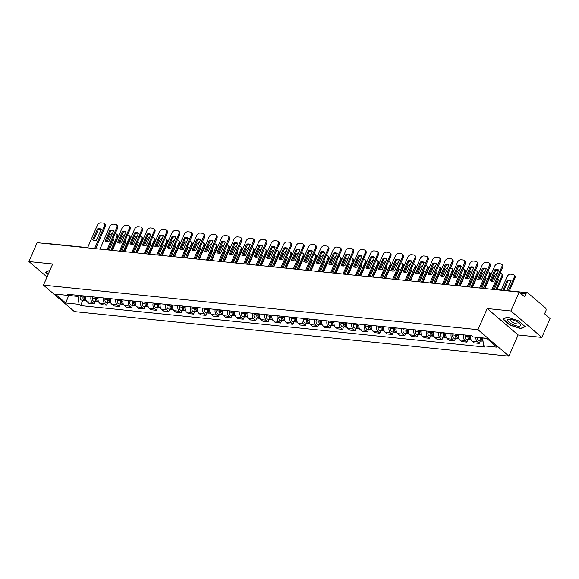 <?xml version="1.0" encoding="UTF-8"?>
<svg xmlns="http://www.w3.org/2000/svg" width="579" height="579" viewBox="0 0 579 579"><rect width="100%" height="100%" fill="white"/><g stroke="black" fill="none" stroke-linecap="round" stroke-linejoin="round"><path stroke-width="0.87" d="M541.835 337.391L510.924 310.974L519.139 292.091L37.165 242.688L28.95 261.57L52.675 264.002L43.476 285.165L74.387 311.582L508.912 356.121L518.111 334.959L541.835 337.391L550.05 318.501L544.578 313.825L545.859 310.887A2.178 1.476 95.9 0 0 545.447 307.934L527.947 292.981A2.178 1.476 95.9 0 0 527.346 292.713A2.178 1.476 95.9 0 0 525.884 293.821L520.521 293.271M510.924 310.974L487.2 308.542L478.001 329.704L43.476 285.165M519.139 292.091L524.61 296.766L525.884 293.821M28.95 261.57L47.022 277.008M44.706 243.462A2.178 1.476 -84.1 0 1 45.372 243.31L81.436 247.009A2.178 1.476 95.9 0 0 80.77 247.161M85.772 296.13A5.008 3.402 95.9 0 0 87.103 301.768L88.985 303.382L94.239 303.917L92.358 302.31A5.008 3.402 -84.1 0 1 91.026 296.665M95.296 301.493L94.239 303.917M98.191 297.403A5.008 3.402 95.9 0 0 99.523 303.041L101.405 304.655L106.659 305.191L104.777 303.577A5.008 3.402 -84.1 0 1 103.446 297.939M107.716 302.766L106.659 305.191M110.611 298.677A5.008 3.402 95.9 0 0 111.942 304.315L113.824 305.929L119.079 306.465L117.197 304.851A5.008 3.402 -84.1 0 1 115.865 299.213M120.135 304.04L119.079 306.465M123.03 299.944A5.008 3.402 95.9 0 0 124.362 305.589L126.244 307.196L131.498 307.738L129.616 306.125A5.008 3.402 -84.1 0 1 128.285 300.487M132.555 305.307L131.498 307.738M135.45 301.218A5.008 3.402 95.9 0 0 136.782 306.863L138.663 308.469L143.918 309.012L142.036 307.398A5.008 3.402 -84.1 0 1 140.704 301.76M144.974 306.581L143.918 309.012M147.869 302.491A5.008 3.402 95.9 0 0 149.201 308.137L151.083 309.743L156.337 310.286L154.455 308.672A5.008 3.402 -84.1 0 1 153.124 303.034M157.394 307.854L156.337 310.286M160.289 303.765A5.008 3.402 95.9 0 0 161.621 309.403L163.502 311.017L168.757 311.553L166.875 309.946A5.008 3.402 -84.1 0 1 165.543 304.301M169.813 309.128L168.757 311.553M172.708 305.039A5.008 3.402 95.9 0 0 174.04 310.677L175.922 312.291L181.176 312.826L179.295 311.22A5.008 3.402 -84.1 0 1 177.963 305.574M182.233 310.402L181.176 312.826M185.128 306.313A5.008 3.402 95.9 0 0 186.46 311.951L188.341 313.565L193.596 314.1L191.714 312.494A5.008 3.402 -84.1 0 1 190.382 306.848M194.653 311.676L193.596 314.1M197.548 307.587A5.008 3.402 95.9 0 0 198.879 313.225L200.761 314.838L206.015 315.374L204.134 313.76A5.008 3.402 -84.1 0 1 202.802 308.122M207.072 312.95L206.015 315.374M209.967 308.86A5.008 3.402 95.9 0 0 211.299 314.498L213.181 316.112L218.435 316.648L216.553 315.034A5.008 3.402 -84.1 0 1 215.222 309.396M219.492 314.223L218.435 316.648M222.387 310.127A5.008 3.402 95.9 0 0 223.718 315.772L225.6 317.379L230.855 317.922L228.973 316.308A5.008 3.402 -84.1 0 1 227.641 310.67M231.911 315.49L230.855 317.922M234.806 311.401A5.008 3.402 95.9 0 0 236.138 317.046L238.02 318.653L243.274 319.195L241.392 317.582A5.008 3.402 -84.1 0 1 240.061 311.943M244.331 316.764L243.274 319.195M247.226 312.674A5.008 3.402 95.9 0 0 248.557 318.32L250.439 319.926L255.694 320.469L253.812 318.855A5.008 3.402 -84.1 0 1 252.48 313.217M256.75 318.037L255.694 320.469M259.645 313.948A5.008 3.402 95.9 0 0 260.977 319.594L262.859 321.2L268.113 321.743L266.231 320.129A5.008 3.402 -84.1 0 1 264.9 314.491M269.17 319.311L268.113 321.743M272.065 315.222A5.008 3.402 95.9 0 0 273.397 320.86L275.278 322.474L280.533 323.01L278.651 321.403A5.008 3.402 -84.1 0 1 277.319 315.758M281.589 320.585L280.533 323.01M284.484 316.496A5.008 3.402 95.9 0 0 285.816 322.134L287.698 323.748L292.952 324.283L291.071 322.677A5.008 3.402 -84.1 0 1 289.739 317.031M294.009 321.859L292.952 324.283M296.904 317.77A5.008 3.402 95.9 0 0 298.236 323.408L300.117 325.022L305.372 325.557L303.49 323.951A5.008 3.402 -84.1 0 1 302.158 318.305M306.429 323.133L305.372 325.557M309.331 319.043A5.008 3.402 95.9 0 0 310.655 324.681L312.537 326.295L317.791 326.831L315.91 325.217A5.008 3.402 -84.1 0 1 314.585 319.579M318.848 324.406L317.791 326.831M321.75 320.317A5.008 3.402 95.9 0 0 323.075 325.955L324.957 327.569L330.211 328.105L328.329 326.491A5.008 3.402 -84.1 0 1 327.005 320.853M331.268 325.68L330.211 328.105M334.17 321.584A5.008 3.402 95.9 0 0 335.494 327.229L337.376 328.836L342.63 329.379L340.749 327.765A5.008 3.402 -84.1 0 1 339.424 322.127M343.687 326.947L342.63 329.379M346.589 322.858A5.008 3.402 95.9 0 0 347.914 328.503L349.796 330.11L355.05 330.652L353.168 329.038A5.008 3.402 -84.1 0 1 351.844 323.4M356.107 328.221L355.05 330.652M359.009 324.131A5.008 3.402 95.9 0 0 360.333 329.777L362.215 331.383L367.47 331.926L365.588 330.312A5.008 3.402 -84.1 0 1 364.263 324.674M368.526 329.494L367.47 331.926M371.429 325.405A5.008 3.402 95.9 0 0 372.753 331.043L374.635 332.657L379.889 333.2L378.007 331.586A5.008 3.402 -84.1 0 1 376.683 325.941M380.946 330.768L379.889 333.2M383.848 326.679A5.008 3.402 95.9 0 0 385.173 332.317L387.054 333.931L392.309 334.467L390.427 332.86A5.008 3.402 -84.1 0 1 389.102 327.215M393.365 332.042L392.309 334.467M396.268 327.953A5.008 3.402 95.9 0 0 397.592 333.591L399.474 335.205L404.728 335.74L402.846 334.134A5.008 3.402 -84.1 0 1 401.522 328.488M405.785 333.316L404.728 335.74M408.687 329.227A5.008 3.402 95.9 0 0 410.012 334.865L411.893 336.479L417.148 337.014L415.266 335.407A5.008 3.402 -84.1 0 1 413.942 329.762M418.204 334.59L417.148 337.014M421.107 330.5A5.008 3.402 95.9 0 0 422.431 336.138L424.313 337.752L429.567 338.288L427.686 336.674A5.008 3.402 -84.1 0 1 426.361 331.036M430.624 335.863L429.567 338.288M433.526 331.767A5.008 3.402 95.9 0 0 434.851 337.412L436.732 339.026L441.987 339.562L440.105 337.948A5.008 3.402 -84.1 0 1 438.781 332.31M443.044 337.13L441.987 339.562M445.946 333.041A5.008 3.402 95.9 0 0 447.27 338.686L449.152 340.293L454.406 340.836L452.525 339.222A5.008 3.402 -84.1 0 1 451.2 333.584M455.463 338.404L454.406 340.836M458.365 334.315A5.008 3.402 95.9 0 0 459.69 339.96L461.572 341.567L466.826 342.109L464.944 340.495A5.008 3.402 -84.1 0 1 463.62 334.857M467.883 339.678L466.826 342.109M470.785 335.588A5.008 3.402 95.9 0 0 472.109 341.234L473.991 342.84L479.246 343.383L477.364 341.769A5.008 3.402 -84.1 0 1 475.866 337.202M480.302 340.951L479.246 343.383M68.93 295.377L77.999 296.513L78.491 295.384M65.716 302.976L55.331 294.103L68.706 295.471L65.716 302.976L79.091 304.344L80.546 305.589L485.137 347.06L483.682 345.815L482.589 337.984L486.794 338.418M483.682 345.815L497.057 347.183L486.671 338.31L473.296 336.942L471.842 335.697L67.251 294.226L68.706 295.471L70.841 294.595M508.912 356.121L478.001 329.704M49.982 270.198L45.618 272.311L48.129 274.46M518.111 334.959L487.2 308.542M518.277 320.759L507.153 317.031L502.912 319.188L509.802 325.072L520.934 328.8L525.167 326.643L518.277 320.759M482.633 337.897L481.829 337.904A2.721 1.846 95.9 0 0 483.038 341.205M77.999 296.513L79.091 304.344M82.877 300.219L80.546 305.589M521.18 328.235L520.934 328.8M93.632 240.394L98.314 229.624A6.81 4.531 130.5 0 1 101.159 229.545M94.63 248.579L104.35 226.208A3.264 2.171 -49.5 0 0 104.09 223.48L104.893 224.167A3.264 2.171 130.5 0 1 105.161 226.896L95.68 248.688M97.511 228.937L92.734 239.93A6.81 4.531 130.5 0 0 96.476 240.314L101.253 229.32A6.81 4.531 130.5 0 0 97.511 228.937L98.314 229.624M104.09 223.48A3.264 2.171 -49.5 0 0 103.207 223.118L100.898 222.879A3.264 2.171 -49.5 0 0 97.265 225.484L87.545 247.848M84.281 295.978L83.969 297.367A1.31 0.89 95.9 0 0 84.404 298.88M83.311 295.876L83.05 297.027A2.721 1.846 95.9 0 0 84.534 300.385A2.721 1.846 95.9 0 0 85.229 300.269M80.445 295.579L80.184 296.738A2.721 1.846 95.9 0 0 81.668 300.096L84.534 300.385M109.192 250.07L113.622 239.887A6.81 4.531 -49.5 0 0 112.688 239.417M110.864 250.244L116.719 236.775A3.264 2.171 -49.5 0 0 116.451 234.046A3.264 2.171 -49.5 0 0 115.568 233.684L115.199 233.648M112.398 233.525A3.264 2.171 -49.5 0 0 109.634 236.051L107.115 241.848M84.664 296.014L84.404 297.165A2.721 1.846 95.9 0 0 85.887 300.523L86.184 300.559M113.52 240.111A6.81 4.531 -49.5 0 0 112.464 239.93M116.451 234.046L117.255 234.734A3.264 2.171 130.5 0 1 117.523 237.462L116.719 236.775M111.921 250.352L117.523 237.462M106.051 241.667L110.734 230.898A6.81 4.531 130.5 0 1 113.578 230.818M107.05 249.853L116.77 227.482A3.264 2.171 -49.5 0 0 116.509 224.753L117.313 225.441A3.264 2.171 130.5 0 1 117.58 228.169L108.099 249.962M109.93 230.21L105.154 241.204A6.81 4.531 130.5 0 0 108.895 241.588L113.672 230.594A6.81 4.531 130.5 0 0 109.93 230.21L110.734 230.898M116.509 224.753A3.264 2.171 -49.5 0 0 115.626 224.391L113.318 224.153A3.264 2.171 -49.5 0 0 109.684 226.758L99.964 249.122M118.471 242.941L123.153 232.172A6.81 4.531 130.5 0 1 125.998 232.092M119.469 251.127L129.189 228.756A3.264 2.171 -49.5 0 0 128.929 226.027L129.732 226.715A3.264 2.171 130.5 0 1 130 229.443L120.519 251.228M122.35 231.484L117.573 242.478A6.81 4.531 130.5 0 0 121.315 242.862L126.092 231.868A6.81 4.531 130.5 0 0 122.35 231.484L123.153 232.172M128.929 226.027A3.264 2.171 -49.5 0 0 128.046 225.665L125.737 225.426A3.264 2.171 -49.5 0 0 122.104 228.032L112.384 250.396M48.267 274.135L46.045 272.239L49.96 270.248M511.655 323.987A7.078 2.207 -156.5 0 0 518.943 326.201A7.078 2.207 -156.5 0 0 519.964 323.893A7.078 2.207 -156.5 0 0 516.598 321.468A7.078 2.207 -156.5 0 0 509.288 319.253A7.078 2.207 -156.5 0 0 511.655 323.987M510.54 319.347A4.849 1.513 -156.5 0 0 510.171 319.673A4.849 1.513 -156.5 0 0 512.922 322.467A4.849 1.513 -156.5 0 0 519.059 323.538A4.849 1.513 -156.5 0 0 519.037 323.039M524.849 326.368L520.796 328.431L510.019 324.812L503.346 319.109L507.32 317.089M96.7 297.244L96.389 298.641A1.31 0.89 95.9 0 0 96.823 300.154M95.73 297.15L95.47 298.301A2.721 1.846 95.9 0 0 96.954 301.659A2.721 1.846 95.9 0 0 97.648 301.536M92.864 296.853L92.604 298.011A2.721 1.846 95.9 0 0 94.088 301.369L96.954 301.659M121.612 251.344L126.041 241.161A6.81 4.531 -49.5 0 0 125.107 240.683M123.284 251.518L129.139 238.049A3.264 2.171 -49.5 0 0 128.871 235.32A3.264 2.171 -49.5 0 0 127.988 234.958L127.619 234.922M124.818 234.799A3.264 2.171 -49.5 0 0 122.053 237.325L119.535 243.122M97.084 297.288L96.823 298.438A2.721 1.846 95.9 0 0 98.307 301.797L98.604 301.833M125.94 241.385A6.81 4.531 -49.5 0 0 124.883 241.197M128.871 235.32L129.674 236.008A3.264 2.171 130.5 0 1 129.942 238.736L129.139 238.049M124.34 251.626L129.942 238.736M109.12 298.518L108.809 299.915A1.31 0.89 95.9 0 0 109.243 301.427M108.15 298.424L107.889 299.575A2.721 1.846 95.9 0 0 109.373 302.933A2.721 1.846 95.9 0 0 110.068 302.81M105.284 298.127L105.023 299.278A2.721 1.846 95.9 0 0 106.507 302.643L109.373 302.933M134.031 252.618L138.461 242.435A6.81 4.531 -49.5 0 0 137.527 241.957M135.703 252.784L141.558 239.322A3.264 2.171 -49.5 0 0 141.29 236.594A3.264 2.171 -49.5 0 0 140.407 236.232L140.038 236.189M137.237 236.073A3.264 2.171 -49.5 0 0 134.473 238.599L131.954 244.396M109.503 298.561L109.243 299.712A2.721 1.846 95.9 0 0 110.727 303.07L111.023 303.099M138.359 242.659A6.81 4.531 -49.5 0 0 137.303 242.471M141.29 236.594L142.094 237.281A3.264 2.171 130.5 0 1 142.362 240.01L141.558 239.322M136.76 252.893L142.362 240.01M130.89 244.208L135.573 233.446A6.81 4.531 130.5 0 1 138.417 233.366M131.889 252.393L141.609 230.029A3.264 2.171 -49.5 0 0 141.348 227.301L142.152 227.988A3.264 2.171 130.5 0 1 142.42 230.717L132.938 252.502M134.769 232.758L129.993 243.745A6.81 4.531 130.5 0 0 133.735 244.128L138.511 233.142A6.81 4.531 130.5 0 0 134.769 232.758L135.573 233.446M141.348 227.301A3.264 2.171 -49.5 0 0 140.465 226.939L138.157 226.7A3.264 2.171 -49.5 0 0 134.523 229.306L124.803 251.67M143.31 245.482L147.992 234.719A6.81 4.531 130.5 0 1 150.837 234.64M144.309 253.667L154.028 231.303A3.264 2.171 -49.5 0 0 153.768 228.575L154.571 229.262A3.264 2.171 130.5 0 1 154.839 231.991L145.358 253.776M147.189 234.032L142.412 245.018A6.81 4.531 130.5 0 0 146.154 245.402L150.931 234.415A6.81 4.531 130.5 0 0 147.189 234.032L147.992 234.719M153.768 228.575A3.264 2.171 -49.5 0 0 152.885 228.213L150.576 227.974A3.264 2.171 -49.5 0 0 146.943 230.572L137.223 252.943M155.729 246.755L160.412 235.986A6.81 4.531 130.5 0 1 163.256 235.906M156.728 254.941L166.448 232.577A3.264 2.171 -49.5 0 0 166.187 229.849L166.991 230.529A3.264 2.171 130.5 0 1 167.259 233.265L157.778 255.049M159.609 235.306L154.832 246.292A6.81 4.531 130.5 0 0 158.574 246.676L163.35 235.682A6.81 4.531 130.5 0 0 159.609 235.306L160.412 235.986M166.187 229.849A3.264 2.171 -49.5 0 0 165.305 229.479L162.996 229.248A3.264 2.171 -49.5 0 0 159.363 231.846L149.643 254.217M121.539 299.792L121.228 301.189A1.31 0.89 95.9 0 0 121.662 302.701M120.57 299.69L120.309 300.848A2.721 1.846 95.9 0 0 121.793 304.207A2.721 1.846 95.9 0 0 122.487 304.084M117.703 299.401L117.443 300.552A2.721 1.846 95.9 0 0 118.927 303.91L121.793 304.207M146.451 253.892L150.88 243.708A6.81 4.531 -49.5 0 0 149.947 243.231M148.123 254.058L153.978 240.596A3.264 2.171 -49.5 0 0 153.71 237.868A3.264 2.171 -49.5 0 0 152.827 237.506L152.458 237.462M149.657 237.347A3.264 2.171 -49.5 0 0 146.892 239.865L144.374 245.67M121.923 299.835L121.662 300.986A2.721 1.846 95.9 0 0 123.146 304.344L123.443 304.373M150.779 243.925A6.81 4.531 -49.5 0 0 149.722 243.745M153.71 237.868L154.513 238.555A3.264 2.171 130.5 0 1 154.781 241.284L153.978 240.596M149.179 254.167L154.781 241.284M133.959 301.066L133.648 302.455A1.31 0.89 95.9 0 0 134.082 303.975M132.989 300.964L132.729 302.122A2.721 1.846 95.9 0 0 134.212 305.48A2.721 1.846 95.9 0 0 134.907 305.357M130.123 300.675L129.862 301.825A2.721 1.846 95.9 0 0 131.346 305.184L134.212 305.48M158.87 255.165L163.3 244.975A6.81 4.531 -49.5 0 0 162.366 244.504M160.542 255.332L166.397 241.87A3.264 2.171 -49.5 0 0 166.13 239.141A3.264 2.171 -49.5 0 0 165.247 238.772L164.877 238.736M162.077 238.62A3.264 2.171 -49.5 0 0 159.312 241.139L156.793 246.944M134.342 301.109L134.082 302.26A2.721 1.846 95.9 0 0 135.566 305.618L135.862 305.647M163.198 245.199A6.81 4.531 -49.5 0 0 162.142 245.018M166.13 239.141L166.933 239.822A3.264 2.171 130.5 0 1 167.201 242.558L166.397 241.87M161.599 255.44L167.201 242.558M146.378 302.339L146.067 303.729A1.31 0.89 95.9 0 0 146.501 305.249M145.409 302.238L145.148 303.396A2.721 1.846 95.9 0 0 146.632 306.754A2.721 1.846 95.9 0 0 147.327 306.631M142.543 301.948L142.282 303.099A2.721 1.846 95.9 0 0 143.766 306.457L146.632 306.754M171.29 256.432L175.719 246.249A6.81 4.531 -49.5 0 0 174.786 245.778M172.962 256.606L178.817 243.144A3.264 2.171 -49.5 0 0 178.549 240.408A3.264 2.171 -49.5 0 0 177.666 240.046L177.297 240.01M174.496 239.894A3.264 2.171 -49.5 0 0 171.731 242.413L169.213 248.21M146.762 302.376L146.501 303.534A2.721 1.846 95.9 0 0 147.985 306.892L148.282 306.921M175.618 246.473A6.81 4.531 -49.5 0 0 174.561 246.292M178.549 240.408L179.352 241.096A3.264 2.171 130.5 0 1 179.62 243.824L178.817 243.144M174.018 256.714L179.62 243.824M168.149 248.029L172.832 237.26A6.81 4.531 130.5 0 1 175.676 237.18M169.148 256.215L178.868 233.851A3.264 2.171 -49.5 0 0 178.607 231.115L179.41 231.803A3.264 2.171 130.5 0 1 179.678 234.531L170.197 256.323M172.028 236.572L167.251 247.566A6.81 4.531 130.5 0 0 170.993 247.95L175.77 236.956A6.81 4.531 130.5 0 0 172.028 236.572L172.832 237.26M178.607 231.115A3.264 2.171 -49.5 0 0 177.724 230.753L175.415 230.522A3.264 2.171 -49.5 0 0 171.782 233.12L162.062 255.491M158.798 303.613L158.487 305.003A1.31 0.89 95.9 0 0 158.921 306.515M157.828 303.512L157.568 304.67A2.721 1.846 95.9 0 0 159.051 308.028A2.721 1.846 95.9 0 0 159.746 307.905M154.962 303.222L154.702 304.373A2.721 1.846 95.9 0 0 156.185 307.731L159.051 308.028M183.709 257.706L188.139 247.523A6.81 4.531 -49.5 0 0 187.205 247.052M185.381 257.879L191.236 244.41A3.264 2.171 -49.5 0 0 190.969 241.682A3.264 2.171 -49.5 0 0 190.086 241.32L189.717 241.284M186.916 241.168A3.264 2.171 -49.5 0 0 184.151 243.687L181.632 249.484M159.182 303.649L158.921 304.807A2.721 1.846 95.9 0 0 160.405 308.166L160.701 308.194M188.037 247.747A6.81 4.531 -49.5 0 0 186.981 247.566M190.969 241.682L191.772 242.369A3.264 2.171 130.5 0 1 192.04 245.098L191.236 244.41M186.438 257.988L192.04 245.098M180.568 249.303L185.251 238.534A6.81 4.531 130.5 0 1 188.095 238.454M181.567 257.489L191.287 235.117A3.264 2.171 -49.5 0 0 191.027 232.389L191.83 233.076A3.264 2.171 130.5 0 1 192.098 235.805L182.617 257.597M184.448 237.846L179.671 248.84A6.81 4.531 130.5 0 0 183.413 249.223L188.189 238.23A6.81 4.531 130.5 0 0 184.448 237.846L185.251 238.534M191.027 232.389A3.264 2.171 -49.5 0 0 190.144 232.027L187.835 231.795A3.264 2.171 -49.5 0 0 184.202 234.394L174.482 256.765M171.218 304.887L170.906 306.277A1.31 0.89 95.9 0 0 171.341 307.789M170.248 304.786L169.987 305.936A2.721 1.846 95.9 0 0 171.471 309.302A2.721 1.846 95.9 0 0 172.166 309.179M167.382 304.489L167.121 305.647A2.721 1.846 95.9 0 0 168.605 309.005L171.471 309.302M196.129 258.979L200.558 248.796A6.81 4.531 -49.5 0 0 199.625 248.326M197.801 259.153L203.656 245.684A3.264 2.171 -49.5 0 0 203.388 242.956A3.264 2.171 -49.5 0 0 202.505 242.594L202.136 242.558M199.335 242.435A3.264 2.171 -49.5 0 0 196.571 244.96L194.052 250.758M171.601 304.923L171.341 306.081A2.721 1.846 95.9 0 0 172.824 309.439L173.121 309.468M200.457 249.021A6.81 4.531 -49.5 0 0 199.4 248.84M203.388 242.956L204.192 243.643A3.264 2.171 130.5 0 1 204.459 246.372L203.656 245.684M198.858 259.262L204.459 246.372M192.988 250.577L197.671 239.807A6.81 4.531 130.5 0 1 200.515 239.728M193.987 258.762L203.707 236.391A3.264 2.171 -49.5 0 0 203.446 233.663L204.249 234.35A3.264 2.171 130.5 0 1 204.517 237.079L195.043 258.871M196.867 239.12L192.09 250.114A6.81 4.531 130.5 0 0 195.832 250.497L200.609 239.503A6.81 4.531 130.5 0 0 196.867 239.12L197.671 239.807M203.446 233.663A3.264 2.171 -49.5 0 0 202.563 233.301L200.254 233.062A3.264 2.171 -49.5 0 0 196.621 235.667L186.901 258.031M183.637 306.161L183.326 307.55A1.31 0.89 95.9 0 0 183.76 309.063M182.667 306.059L182.407 307.21A2.721 1.846 95.9 0 0 183.89 310.568A2.721 1.846 95.9 0 0 184.585 310.453M179.801 305.763L179.541 306.921A2.721 1.846 95.9 0 0 181.024 310.279L183.89 310.568M208.549 260.253L212.978 250.07A6.81 4.531 -49.5 0 0 212.044 249.6M210.22 260.427L216.076 246.958A3.264 2.171 -49.5 0 0 215.808 244.229A3.264 2.171 -49.5 0 0 214.925 243.868L214.556 243.831M211.755 243.708A3.264 2.171 -49.5 0 0 208.99 246.234L206.471 252.031M184.021 306.197L183.76 307.355A2.721 1.846 95.9 0 0 185.244 310.713L185.541 310.742M212.877 250.294A6.81 4.531 -49.5 0 0 211.82 250.114M215.808 244.229L216.611 244.917A3.264 2.171 130.5 0 1 216.879 247.646L216.076 246.958M211.277 260.536L216.879 247.646M205.407 251.851L210.09 241.081A6.81 4.531 130.5 0 1 212.934 241.002M206.406 260.036L216.126 237.665A3.264 2.171 -49.5 0 0 215.866 234.936L216.669 235.624A3.264 2.171 130.5 0 1 216.937 238.353L207.463 260.145M209.287 240.394L204.51 251.387A6.81 4.531 130.5 0 0 208.252 251.771L213.029 240.777A6.81 4.531 130.5 0 0 209.287 240.394L210.09 241.081M215.866 234.936A3.264 2.171 -49.5 0 0 214.983 234.575L212.674 234.336A3.264 2.171 -49.5 0 0 209.041 236.941L199.321 259.305M196.057 307.427L195.745 308.824A1.31 0.89 95.9 0 0 196.18 310.337M195.087 307.333L194.826 308.484A2.721 1.846 95.9 0 0 196.31 311.842A2.721 1.846 95.9 0 0 197.005 311.726M192.221 307.036L191.96 308.194A2.721 1.846 95.9 0 0 193.444 311.553L196.31 311.842M220.968 261.527L225.397 251.344A6.81 4.531 -49.5 0 0 224.464 250.873M222.64 261.701L228.495 248.232A3.264 2.171 -49.5 0 0 228.227 245.503A3.264 2.171 -49.5 0 0 227.344 245.141L226.975 245.105M224.174 244.982A3.264 2.171 -49.5 0 0 221.41 247.508L218.891 253.305M196.44 307.471L196.18 308.621A2.721 1.846 95.9 0 0 197.663 311.98L197.96 312.016M225.296 251.568A6.81 4.531 -49.5 0 0 224.239 251.387M228.227 245.503L229.031 246.191A3.264 2.171 130.5 0 1 229.298 248.919L228.495 248.232M223.697 261.809L229.298 248.919M217.827 253.124L222.51 242.355A6.81 4.531 130.5 0 1 225.354 242.275M218.826 261.31L228.546 238.939A3.264 2.171 -49.5 0 0 228.285 236.21L229.089 236.898A3.264 2.171 130.5 0 1 229.356 239.626L219.882 261.418M221.706 241.667L216.93 252.661A6.81 4.531 130.5 0 0 220.671 253.045L225.448 242.051A6.81 4.531 130.5 0 0 221.706 241.667L222.51 242.355M228.285 236.21A3.264 2.171 -49.5 0 0 227.402 235.848L225.093 235.61A3.264 2.171 -49.5 0 0 221.46 238.215L211.74 260.579M208.476 308.701L208.165 310.098A1.31 0.89 95.9 0 0 208.599 311.611M207.506 308.607L207.246 309.758A2.721 1.846 95.9 0 0 208.729 313.116A2.721 1.846 95.9 0 0 209.424 312.993M204.64 308.31L204.38 309.468A2.721 1.846 95.9 0 0 205.863 312.826L208.729 313.116M233.388 262.801L237.817 252.618A6.81 4.531 -49.5 0 0 236.883 252.14M235.06 262.975L240.915 249.506A3.264 2.171 -49.5 0 0 240.647 246.777A3.264 2.171 -49.5 0 0 239.764 246.415L239.395 246.372M236.594 246.256A3.264 2.171 -49.5 0 0 233.829 248.782L231.311 254.579M208.86 308.745L208.599 309.895A2.721 1.846 95.9 0 0 210.083 313.253L210.38 313.29M237.716 252.842A6.81 4.531 -49.5 0 0 236.659 252.654M240.647 246.777L241.45 247.465A3.264 2.171 130.5 0 1 241.718 250.193L240.915 249.506M236.116 263.076L241.718 250.193M230.247 254.398L234.929 243.629A6.81 4.531 130.5 0 1 237.774 243.549M231.245 262.577L240.965 240.213A3.264 2.171 -49.5 0 0 240.705 237.484L241.508 238.172A3.264 2.171 130.5 0 1 241.776 240.9L232.302 262.685M234.126 242.941L229.349 253.935A6.81 4.531 130.5 0 0 233.091 254.319L237.868 243.325A6.81 4.531 130.5 0 0 234.126 242.941L234.929 243.629M240.705 237.484A3.264 2.171 -49.5 0 0 239.822 237.122L237.513 236.883A3.264 2.171 -49.5 0 0 233.88 239.489L224.16 261.853M220.896 309.975L220.585 311.372A1.31 0.89 95.9 0 0 221.019 312.884M219.926 309.881L219.665 311.032A2.721 1.846 95.9 0 0 221.149 314.39A2.721 1.846 95.9 0 0 221.844 314.267M217.06 309.584L216.799 310.735A2.721 1.846 95.9 0 0 218.283 314.093L221.149 314.39M245.807 264.075L250.237 253.892A6.81 4.531 -49.5 0 0 249.303 253.414M247.479 264.241L253.334 250.779A3.264 2.171 -49.5 0 0 253.066 248.051A3.264 2.171 -49.5 0 0 252.183 247.689L251.814 247.646M249.013 247.53A3.264 2.171 -49.5 0 0 246.249 250.048L243.73 255.853M221.279 310.018L221.019 311.169A2.721 1.846 95.9 0 0 222.502 314.527L222.799 314.556M250.135 254.116A6.81 4.531 -49.5 0 0 249.079 253.928M253.066 248.051L253.87 248.738A3.264 2.171 130.5 0 1 254.138 251.467L253.334 250.779M248.536 264.35L254.138 251.467M242.666 255.665L247.349 244.903A6.81 4.531 130.5 0 1 250.193 244.823M243.665 263.85L253.385 241.486A3.264 2.171 -49.5 0 0 253.124 238.758L253.928 239.445A3.264 2.171 130.5 0 1 254.195 242.174L244.722 263.959M246.545 244.215L241.769 255.201A6.81 4.531 130.5 0 0 245.51 255.585L250.287 244.599A6.81 4.531 130.5 0 0 246.545 244.215L247.349 244.903M253.124 238.758A3.264 2.171 -49.5 0 0 252.241 238.396L249.933 238.157A3.264 2.171 -49.5 0 0 246.299 240.763L236.579 263.127M233.315 311.249L233.004 312.646A1.31 0.89 95.9 0 0 233.438 314.158M232.345 311.147L232.085 312.305A2.721 1.846 95.9 0 0 233.569 315.664A2.721 1.846 95.9 0 0 234.263 315.541M229.479 310.858L229.219 312.009A2.721 1.846 95.9 0 0 230.703 315.367L233.569 315.664M258.227 265.348L262.656 255.165A6.81 4.531 -49.5 0 0 261.722 254.688M259.899 265.515L265.754 252.053A3.264 2.171 -49.5 0 0 265.486 249.325A3.264 2.171 -49.5 0 0 264.603 248.963L264.234 248.919M261.433 248.804A3.264 2.171 -49.5 0 0 258.668 251.322L256.15 257.127M233.699 311.292L233.438 312.443A2.721 1.846 95.9 0 0 234.922 315.801L235.219 315.83M262.555 255.382A6.81 4.531 -49.5 0 0 261.498 255.201M265.486 249.325L266.289 250.012A3.264 2.171 130.5 0 1 266.557 252.741L265.754 252.053M260.955 265.623L266.557 252.741M255.086 256.938L259.768 246.169A6.81 4.531 130.5 0 1 262.613 246.089M256.084 265.124L265.812 242.76A3.264 2.171 -49.5 0 0 265.544 240.032L266.347 240.719A3.264 2.171 130.5 0 1 266.615 243.448L257.141 265.233M258.965 245.489L254.188 256.475A6.81 4.531 130.5 0 0 257.93 256.859L262.707 245.872A6.81 4.531 130.5 0 0 258.965 245.489L259.768 246.169M265.544 240.032A3.264 2.171 -49.5 0 0 264.661 239.67L262.352 239.431A3.264 2.171 -49.5 0 0 258.719 242.029L248.999 264.4M245.735 312.522L245.424 313.912A1.31 0.89 95.9 0 0 245.858 315.432M244.765 312.421L244.504 313.579A2.721 1.846 95.9 0 0 245.988 316.937A2.721 1.846 95.9 0 0 246.683 316.814M241.899 312.132L241.638 313.282A2.721 1.846 95.9 0 0 243.122 316.641L245.988 316.937M270.646 266.622L275.076 256.432A6.81 4.531 -49.5 0 0 274.142 255.961M272.318 266.789L278.173 253.327A3.264 2.171 -49.5 0 0 277.906 250.598A3.264 2.171 -49.5 0 0 277.023 250.229L276.653 250.193M273.853 250.077A3.264 2.171 -49.5 0 0 271.088 252.596L268.569 258.393M246.118 312.559L245.858 313.717A2.721 1.846 95.9 0 0 247.342 317.075L247.638 317.104M274.974 256.656A6.81 4.531 -49.5 0 0 273.918 256.475M277.906 250.598L278.709 251.279A3.264 2.171 130.5 0 1 278.977 254.007L278.173 253.327M273.375 266.897L278.977 254.007M267.505 258.212L272.188 247.443A6.81 4.531 130.5 0 1 275.032 247.363M268.504 266.398L278.231 244.034A3.264 2.171 -49.5 0 0 277.963 241.305L278.767 241.986A3.264 2.171 130.5 0 1 279.035 244.722L269.561 266.506M271.385 246.755L266.608 257.749A6.81 4.531 130.5 0 0 270.35 258.133L275.126 247.139A6.81 4.531 130.5 0 0 271.385 246.755L272.188 247.443M277.963 241.305A3.264 2.171 -49.5 0 0 277.08 240.936L274.772 240.705A3.264 2.171 -49.5 0 0 271.146 243.303L261.418 265.674M258.154 313.796L257.843 315.186A1.31 0.89 95.9 0 0 258.277 316.706M257.185 313.695L256.924 314.853A2.721 1.846 95.9 0 0 258.408 318.211A2.721 1.846 95.9 0 0 259.103 318.088M254.319 313.405L254.058 314.556A2.721 1.846 95.9 0 0 255.542 317.914L258.408 318.211M283.066 267.889L287.495 257.706A6.81 4.531 -49.5 0 0 286.562 257.235M284.738 268.063L290.593 254.594A3.264 2.171 -49.5 0 0 290.325 251.865A3.264 2.171 -49.5 0 0 289.442 251.503L289.073 251.467M286.272 251.351A3.264 2.171 -49.5 0 0 283.507 253.87L280.989 259.667M258.538 313.832L258.277 314.99A2.721 1.846 95.9 0 0 259.761 318.349L260.058 318.378M287.394 257.93A6.81 4.531 -49.5 0 0 286.337 257.749M290.325 251.865L291.128 252.553A3.264 2.171 130.5 0 1 291.396 255.281L290.593 254.594M285.794 268.171L291.396 255.281M279.925 259.486L284.607 248.717A6.81 4.531 130.5 0 1 287.452 248.637M280.924 267.672L290.651 245.308A3.264 2.171 -49.5 0 0 290.383 242.572L291.186 243.26A3.264 2.171 130.5 0 1 291.454 245.988L281.98 267.78M283.804 248.029L279.027 259.023A6.81 4.531 130.5 0 0 282.769 259.406L287.546 248.413A6.81 4.531 130.5 0 0 283.804 248.029L284.607 248.717M290.383 242.572A3.264 2.171 -49.5 0 0 289.5 242.21L287.191 241.979A3.264 2.171 -49.5 0 0 283.565 244.577L273.838 266.948M270.574 315.07L270.263 316.46A1.31 0.89 95.9 0 0 270.697 317.972M269.604 314.969L269.344 316.127A2.721 1.846 95.9 0 0 270.827 319.485A2.721 1.846 95.9 0 0 271.522 319.362M266.738 314.672L266.478 315.83A2.721 1.846 95.9 0 0 267.961 319.188L270.827 319.485M295.485 269.163L299.915 258.979A6.81 4.531 -49.5 0 0 298.981 258.509M297.157 269.336L303.012 255.867A3.264 2.171 -49.5 0 0 302.745 253.139A3.264 2.171 -49.5 0 0 301.862 252.777L301.493 252.741M298.692 252.618A3.264 2.171 -49.5 0 0 295.927 255.144L293.408 260.941M270.958 315.106L270.697 316.264A2.721 1.846 95.9 0 0 272.181 319.622L272.477 319.651M299.813 259.204A6.81 4.531 -49.5 0 0 298.757 259.023M302.745 253.139L303.548 253.826A3.264 2.171 130.5 0 1 303.816 256.555L303.012 255.867M298.214 269.445L303.816 256.555M292.344 260.76L297.027 249.99A6.81 4.531 130.5 0 1 299.871 249.911M293.343 268.946L303.07 246.574A3.264 2.171 -49.5 0 0 302.803 243.846L303.606 244.533A3.264 2.171 130.5 0 1 303.874 247.262L294.4 269.054M296.224 249.303L291.447 260.297A6.81 4.531 130.5 0 0 295.189 260.68L299.965 249.687A6.81 4.531 130.5 0 0 296.224 249.303L297.027 249.99M302.803 243.846A3.264 2.171 -49.5 0 0 301.92 243.484L299.611 243.245A3.264 2.171 -49.5 0 0 295.985 245.851L286.258 268.222M282.993 316.344L282.682 317.733A1.31 0.89 95.9 0 0 283.117 319.246M282.024 316.243L281.763 317.393A2.721 1.846 95.9 0 0 283.247 320.752A2.721 1.846 95.9 0 0 283.942 320.636M279.158 315.946L278.897 317.104A2.721 1.846 95.9 0 0 280.381 320.462L283.247 320.752M307.905 270.436L312.334 260.253A6.81 4.531 -49.5 0 0 311.401 259.783M309.577 270.61L315.432 257.141A3.264 2.171 -49.5 0 0 315.164 254.413A3.264 2.171 -49.5 0 0 314.281 254.051L313.912 254.015M311.111 253.892A3.264 2.171 -49.5 0 0 308.346 256.417L305.828 262.215M283.377 316.38L283.117 317.538A2.721 1.846 95.9 0 0 284.6 320.896L284.897 320.925M312.233 260.478A6.81 4.531 -49.5 0 0 311.176 260.297M315.164 254.413L315.968 255.1A3.264 2.171 130.5 0 1 316.235 257.829L315.432 257.141M310.633 270.719L316.235 257.829M304.764 262.034L309.447 251.264A6.81 4.531 130.5 0 1 312.291 251.185M305.763 270.219L315.49 247.848A3.264 2.171 -49.5 0 0 315.222 245.12L316.025 245.807A3.264 2.171 130.5 0 1 316.293 248.536L306.819 270.328M308.643 250.577L303.866 261.57A6.81 4.531 130.5 0 0 307.608 261.954L312.385 250.96A6.81 4.531 130.5 0 0 308.643 250.577L309.447 251.264M315.222 245.12A3.264 2.171 -49.5 0 0 314.339 244.758L312.03 244.519A3.264 2.171 -49.5 0 0 308.404 247.124L298.677 269.488M295.413 317.618L295.102 319.007A1.31 0.89 95.9 0 0 295.536 320.52M294.443 317.516L294.183 318.667A2.721 1.846 95.9 0 0 295.666 322.025A2.721 1.846 95.9 0 0 296.361 321.91M291.577 317.22L291.317 318.378A2.721 1.846 95.9 0 0 292.8 321.736L295.666 322.025M320.325 271.71L324.754 261.527A6.81 4.531 -49.5 0 0 323.82 261.057M321.996 271.884L327.852 258.415A3.264 2.171 -49.5 0 0 327.584 255.686A3.264 2.171 -49.5 0 0 326.701 255.325L326.332 255.288M323.531 255.165A3.264 2.171 -49.5 0 0 320.766 257.691L318.247 263.488M295.797 317.654L295.536 318.805A2.721 1.846 95.9 0 0 297.02 322.17L297.317 322.199M324.653 261.751A6.81 4.531 -49.5 0 0 323.596 261.57M327.584 255.686L328.387 256.374A3.264 2.171 130.5 0 1 328.655 259.103L327.852 258.415M323.053 271.992L328.655 259.103M317.183 263.307L321.866 252.538A6.81 4.531 130.5 0 1 324.71 252.458M318.182 271.493L327.909 249.122A3.264 2.171 -49.5 0 0 327.642 246.393L328.445 247.081A3.264 2.171 130.5 0 1 328.713 249.81L319.239 271.602M321.063 251.851L316.286 262.844A6.81 4.531 130.5 0 0 320.028 263.228L324.805 252.234A6.81 4.531 130.5 0 0 321.063 251.851L321.866 252.538M327.642 246.393A3.264 2.171 -49.5 0 0 326.759 246.032L324.45 245.793A3.264 2.171 -49.5 0 0 320.824 248.398L311.097 270.762M307.833 318.884L307.521 320.281A1.31 0.89 95.9 0 0 307.956 321.794M306.863 318.79L306.602 319.941A2.721 1.846 95.9 0 0 308.086 323.299A2.721 1.846 95.9 0 0 308.781 323.183M303.997 318.493L303.736 319.651A2.721 1.846 95.9 0 0 305.22 323.01L308.086 323.299M332.744 272.984L337.173 262.801A6.81 4.531 -49.5 0 0 336.24 262.323M334.416 273.158L340.271 259.689A3.264 2.171 -49.5 0 0 340.003 256.96A3.264 2.171 -49.5 0 0 339.12 256.598L338.751 256.562M335.95 256.439A3.264 2.171 -49.5 0 0 333.186 258.965L330.667 264.762M308.216 318.928L307.956 320.078A2.721 1.846 95.9 0 0 309.439 323.437L309.736 323.473M337.072 263.025A6.81 4.531 -49.5 0 0 336.015 262.837M340.003 256.96L340.807 257.648A3.264 2.171 130.5 0 1 341.074 260.376L340.271 259.689M335.473 273.266L341.074 260.376M329.603 264.581L334.286 253.812A6.81 4.531 130.5 0 1 337.13 253.732M330.602 272.767L340.329 250.396A3.264 2.171 -49.5 0 0 340.061 247.667L340.865 248.355A3.264 2.171 130.5 0 1 341.132 251.083L331.658 272.875M333.482 253.124L328.706 264.118A6.81 4.531 130.5 0 0 332.447 264.502L337.224 253.508A6.81 4.531 130.5 0 0 333.482 253.124L334.286 253.812M340.061 247.667A3.264 2.171 -49.5 0 0 339.178 247.305L336.869 247.067A3.264 2.171 -49.5 0 0 333.243 249.672L323.516 272.036M320.252 320.158L319.941 321.555A1.31 0.89 95.9 0 0 320.375 323.068M319.282 320.064L319.022 321.215A2.721 1.846 95.9 0 0 320.505 324.573A2.721 1.846 95.9 0 0 321.2 324.45M316.416 319.767L316.156 320.918A2.721 1.846 95.9 0 0 317.639 324.283L320.505 324.573M345.164 274.258L349.593 264.075A6.81 4.531 -49.5 0 0 348.659 263.597M346.835 274.424L352.691 260.963A3.264 2.171 -49.5 0 0 352.423 258.234A3.264 2.171 -49.5 0 0 351.54 257.872L351.171 257.829M348.37 257.713A3.264 2.171 -49.5 0 0 345.605 260.239L343.086 266.036M320.636 320.201L320.375 321.352A2.721 1.846 95.9 0 0 321.859 324.71L322.156 324.739M349.492 264.299A6.81 4.531 -49.5 0 0 348.435 264.111M352.423 258.234L353.226 258.922A3.264 2.171 130.5 0 1 353.494 261.65L352.691 260.963M347.892 274.533L353.494 261.65M342.023 265.855L346.705 255.086A6.81 4.531 130.5 0 1 349.55 255.006M343.021 274.033L352.749 251.67A3.264 2.171 -49.5 0 0 352.481 248.941L353.284 249.629A3.264 2.171 130.5 0 1 353.552 252.357L344.078 274.142M345.902 254.398L341.125 265.392A6.81 4.531 130.5 0 0 344.867 265.775L349.644 254.782A6.81 4.531 130.5 0 0 345.902 254.398L346.705 255.086M352.481 248.941A3.264 2.171 -49.5 0 0 351.598 248.579L349.289 248.34A3.264 2.171 -49.5 0 0 345.663 250.946L335.936 273.31M332.672 321.432L332.36 322.829A1.31 0.89 95.9 0 0 332.795 324.341M331.702 321.331L331.441 322.489A2.721 1.846 95.9 0 0 332.925 325.847A2.721 1.846 95.9 0 0 333.62 325.724M328.836 321.041L328.575 322.192A2.721 1.846 95.9 0 0 330.059 325.55L332.925 325.847M357.583 275.532L362.013 265.348A6.81 4.531 -49.5 0 0 361.079 264.871M359.255 275.698L365.11 262.236A3.264 2.171 -49.5 0 0 364.842 259.508A3.264 2.171 -49.5 0 0 363.959 259.146L363.59 259.103M360.789 258.987A3.264 2.171 -49.5 0 0 358.025 261.505L355.506 267.31M333.055 321.475L332.795 322.626A2.721 1.846 95.9 0 0 334.278 325.984L334.575 326.013M361.911 265.573A6.81 4.531 -49.5 0 0 360.855 265.385M364.842 259.508L365.646 260.195A3.264 2.171 130.5 0 1 365.914 262.924L365.11 262.236M360.312 275.807L365.914 262.924M354.442 267.122L359.125 256.359A6.81 4.531 130.5 0 1 361.969 256.28M355.441 275.307L365.168 252.943A3.264 2.171 -49.5 0 0 364.9 250.215L365.704 250.902A3.264 2.171 130.5 0 1 365.971 253.631L356.498 275.416M358.321 255.672L353.545 266.658A6.81 4.531 130.5 0 0 357.286 267.042L362.063 256.056A6.81 4.531 130.5 0 0 358.321 255.672L359.125 256.359M364.9 250.215A3.264 2.171 -49.5 0 0 364.017 249.853L361.709 249.614A3.264 2.171 -49.5 0 0 358.083 252.212L348.355 274.584M345.091 322.706L344.78 324.102A1.31 0.89 95.9 0 0 345.214 325.615M344.121 322.604L343.861 323.762A2.721 1.846 95.9 0 0 345.345 327.121A2.721 1.846 95.9 0 0 346.039 326.997M341.255 322.315L340.995 323.466A2.721 1.846 95.9 0 0 342.478 326.824L345.345 327.121M370.003 276.805L374.432 266.622A6.81 4.531 -49.5 0 0 373.498 266.145M371.675 276.972L377.53 263.51A3.264 2.171 -49.5 0 0 377.262 260.782A3.264 2.171 -49.5 0 0 376.379 260.412L376.01 260.376M373.209 260.261A3.264 2.171 -49.5 0 0 370.444 262.779L367.926 268.584M345.475 322.749L345.214 323.9A2.721 1.846 95.9 0 0 346.698 327.258L346.995 327.287M374.331 266.839A6.81 4.531 -49.5 0 0 373.274 266.658M377.262 260.782L378.065 261.462A3.264 2.171 130.5 0 1 378.333 264.198L377.53 263.51M372.731 277.08L378.333 264.198M366.862 268.395L371.544 257.626A6.81 4.531 130.5 0 1 374.389 257.546M367.86 276.581L377.588 254.217A3.264 2.171 -49.5 0 0 377.32 251.489L378.123 252.176A3.264 2.171 130.5 0 1 378.391 254.905L368.917 276.69M370.741 256.946L365.964 267.932A6.81 4.531 130.5 0 0 369.706 268.316L374.483 257.329A6.81 4.531 130.5 0 0 370.741 256.946L371.544 257.626M377.32 251.489A3.264 2.171 -49.5 0 0 376.437 251.12L374.128 250.888A3.264 2.171 -49.5 0 0 370.502 253.486L360.775 275.857M357.511 323.979L357.2 325.369A1.31 0.89 95.9 0 0 357.634 326.889M356.541 323.878L356.28 325.036A2.721 1.846 95.9 0 0 357.764 328.394A2.721 1.846 95.9 0 0 358.459 328.271M353.675 323.589L353.414 324.739A2.721 1.846 95.9 0 0 354.898 328.098L357.764 328.394M382.422 278.072L386.852 267.889A6.81 4.531 -49.5 0 0 385.918 267.418M384.094 278.246L389.949 264.784A3.264 2.171 -49.5 0 0 389.681 262.048A3.264 2.171 -49.5 0 0 388.799 261.686L388.429 261.65M385.628 261.534A3.264 2.171 -49.5 0 0 382.864 264.053L380.345 269.85M357.894 324.016L357.634 325.174A2.721 1.846 95.9 0 0 359.118 328.532L359.414 328.561M386.75 268.113A6.81 4.531 -49.5 0 0 385.694 267.932M389.681 262.048L390.485 262.736A3.264 2.171 130.5 0 1 390.753 265.464L389.949 264.784M385.151 278.354L390.753 265.464M379.281 269.669L383.964 258.9A6.81 4.531 130.5 0 1 386.808 258.82M380.28 277.855L390.007 255.491A3.264 2.171 -49.5 0 0 389.739 252.762L390.543 253.443A3.264 2.171 130.5 0 1 390.811 256.171L381.337 277.963M383.16 258.212L378.384 269.206A6.81 4.531 130.5 0 0 382.126 269.59L386.902 258.596A6.81 4.531 130.5 0 0 383.16 258.212L383.964 258.9M389.739 252.762A3.264 2.171 -49.5 0 0 388.856 252.393L386.548 252.162A3.264 2.171 -49.5 0 0 382.922 254.76L373.194 277.131M369.93 325.253L369.619 326.643A1.31 0.89 95.9 0 0 370.053 328.163M368.961 325.152L368.7 326.31A2.721 1.846 95.9 0 0 370.184 329.668A2.721 1.846 95.9 0 0 370.878 329.545M366.094 324.862L365.834 326.013A2.721 1.846 95.9 0 0 367.318 329.371L370.184 329.668M394.842 279.346L399.271 269.163A6.81 4.531 -49.5 0 0 398.338 268.692M396.514 279.519L402.369 266.05A3.264 2.171 -49.5 0 0 402.101 263.322A3.264 2.171 -49.5 0 0 401.218 262.96L400.849 262.924M398.048 262.808A3.264 2.171 -49.5 0 0 395.283 265.327L392.765 271.124M370.314 325.289L370.053 326.447A2.721 1.846 95.9 0 0 371.537 329.806L371.834 329.835M399.17 269.387A6.81 4.531 -49.5 0 0 398.113 269.206M402.101 263.322L402.904 264.01A3.264 2.171 130.5 0 1 403.172 266.738L402.369 266.05M397.57 279.628L403.172 266.738M391.701 270.943L396.383 260.174A6.81 4.531 130.5 0 1 399.228 260.094M392.7 279.129L402.427 256.758A3.264 2.171 -49.5 0 0 402.159 254.029L402.962 254.717A3.264 2.171 130.5 0 1 403.23 257.445L393.756 279.237M395.58 259.486L390.803 270.48A6.81 4.531 130.5 0 0 394.545 270.863L399.322 259.87A6.81 4.531 130.5 0 0 395.58 259.486L396.383 260.174M402.159 254.029A3.264 2.171 -49.5 0 0 401.276 253.667L398.967 253.436A3.264 2.171 -49.5 0 0 395.341 256.034L385.614 278.405M382.35 326.527L382.039 327.917A1.31 0.89 95.9 0 0 382.473 329.429M381.38 326.426L381.12 327.576A2.721 1.846 95.9 0 0 382.603 330.942A2.721 1.846 95.9 0 0 383.298 330.819M378.514 326.129L378.253 327.287A2.721 1.846 95.9 0 0 379.737 330.645L382.603 330.942M407.261 280.62L411.691 270.436A6.81 4.531 -49.5 0 0 410.757 269.966M408.933 280.793L414.788 267.324A3.264 2.171 -49.5 0 0 414.521 264.596A3.264 2.171 -49.5 0 0 413.638 264.234L413.268 264.198M410.468 264.075A3.264 2.171 -49.5 0 0 407.703 266.601L405.184 272.398M382.733 326.563L382.473 327.721A2.721 1.846 95.9 0 0 383.957 331.079L384.253 331.108M411.589 270.661A6.81 4.531 -49.5 0 0 410.533 270.48M414.521 264.596L415.324 265.283A3.264 2.171 130.5 0 1 415.592 268.012L414.788 267.324M409.99 280.902L415.592 268.012M404.12 272.217L408.803 261.447A6.81 4.531 130.5 0 1 411.647 261.368M405.119 280.402L414.846 258.031A3.264 2.171 -49.5 0 0 414.578 255.303L415.382 255.99A3.264 2.171 130.5 0 1 415.65 258.719L406.176 280.511M408 260.76L403.223 271.754A6.81 4.531 130.5 0 0 406.965 272.137L411.741 261.143A6.81 4.531 130.5 0 0 408 260.76L408.803 261.447M414.578 255.303A3.264 2.171 -49.5 0 0 413.696 254.941L411.387 254.702A3.264 2.171 -49.5 0 0 407.761 257.308L398.034 279.679M394.769 327.801L394.458 329.19A1.31 0.89 95.9 0 0 394.892 330.703M393.8 327.7L393.539 328.85A2.721 1.846 95.9 0 0 395.023 332.208A2.721 1.846 95.9 0 0 395.718 332.093M390.934 327.403L390.673 328.561A2.721 1.846 95.9 0 0 392.157 331.919L395.023 332.208M419.681 281.893L424.11 271.71A6.81 4.531 -49.5 0 0 423.177 271.24M421.353 282.067L427.208 268.598A3.264 2.171 -49.5 0 0 426.94 265.87A3.264 2.171 -49.5 0 0 426.057 265.508L425.688 265.471M422.887 265.348A3.264 2.171 -49.5 0 0 420.122 267.874L417.604 273.672M395.153 327.837L394.892 328.995A2.721 1.846 95.9 0 0 396.376 332.353L396.673 332.382M424.009 271.935A6.81 4.531 -49.5 0 0 422.952 271.754M426.94 265.87L427.743 266.557A3.264 2.171 130.5 0 1 428.011 269.286L427.208 268.598M422.409 282.176L428.011 269.286M416.54 273.491L421.223 262.721A6.81 4.531 130.5 0 1 424.067 262.642M417.539 281.676L427.266 259.305A3.264 2.171 -49.5 0 0 426.998 256.577L427.801 257.264A3.264 2.171 130.5 0 1 428.069 259.993L418.595 281.785M420.419 262.034L415.642 273.027A6.81 4.531 130.5 0 0 419.384 273.411L424.161 262.417A6.81 4.531 130.5 0 0 420.419 262.034L421.223 262.721M426.998 256.577A3.264 2.171 -49.5 0 0 426.115 256.215L423.806 255.976A3.264 2.171 -49.5 0 0 420.18 258.581L410.453 280.945M407.189 329.075L406.878 330.464A1.31 0.89 95.9 0 0 407.312 331.977M406.219 328.973L405.959 330.124A2.721 1.846 95.9 0 0 407.442 333.482A2.721 1.846 95.9 0 0 408.137 333.366M403.353 328.677L403.093 329.835A2.721 1.846 95.9 0 0 404.576 333.193L407.442 333.482M432.1 283.167L436.53 272.984A6.81 4.531 -49.5 0 0 435.596 272.514M433.772 283.341L439.627 269.872A3.264 2.171 -49.5 0 0 439.36 267.143A3.264 2.171 -49.5 0 0 438.477 266.781L438.108 266.745M435.307 266.622A3.264 2.171 -49.5 0 0 432.542 269.148L430.023 274.945M407.573 329.111L407.312 330.262A2.721 1.846 95.9 0 0 408.796 333.62L409.092 333.656M436.428 273.208A6.81 4.531 -49.5 0 0 435.372 273.027M439.36 267.143L440.163 267.831A3.264 2.171 130.5 0 1 440.431 270.559L439.627 269.872M434.829 283.449L440.431 270.559M428.959 274.764L433.642 263.995A6.81 4.531 130.5 0 1 436.486 263.915M429.958 282.95L439.685 260.579A3.264 2.171 -49.5 0 0 439.418 257.85L440.221 258.538A3.264 2.171 130.5 0 1 440.489 261.267L431.015 283.059M432.839 263.307L428.062 274.301A6.81 4.531 130.5 0 0 431.804 274.685L436.58 263.691A6.81 4.531 130.5 0 0 432.839 263.307L433.642 263.995M439.418 257.85A3.264 2.171 -49.5 0 0 438.535 257.489L436.226 257.25A3.264 2.171 -49.5 0 0 432.6 259.855L422.873 282.219M419.609 330.341L419.297 331.738A1.31 0.89 95.9 0 0 419.732 333.251M418.639 330.247L418.378 331.398A2.721 1.846 95.9 0 0 419.862 334.756A2.721 1.846 95.9 0 0 420.557 334.633M415.773 329.95L415.512 331.108A2.721 1.846 95.9 0 0 416.996 334.467L419.862 334.756M444.52 284.441L448.949 274.258A6.81 4.531 -49.5 0 0 448.016 273.78M446.192 284.615L452.047 271.146A3.264 2.171 -49.5 0 0 451.779 268.417A3.264 2.171 -49.5 0 0 450.896 268.055L450.527 268.019M447.726 267.896A3.264 2.171 -49.5 0 0 444.961 270.422L442.443 276.219M419.992 330.385L419.732 331.535A2.721 1.846 95.9 0 0 421.215 334.894L421.512 334.93M448.848 274.482A6.81 4.531 -49.5 0 0 447.791 274.294M451.779 268.417L452.583 269.105A3.264 2.171 130.5 0 1 452.85 271.833L452.047 271.146M447.249 284.723L452.85 271.833M441.379 276.038L446.062 265.269A6.81 4.531 130.5 0 1 448.906 265.189M442.378 284.224L452.105 261.853A3.264 2.171 -49.5 0 0 451.837 259.124L452.64 259.812A3.264 2.171 130.5 0 1 452.908 262.54L443.434 284.325M445.258 264.581L440.481 275.575A6.81 4.531 130.5 0 0 444.223 275.959L449 264.965A6.81 4.531 130.5 0 0 445.258 264.581L446.062 265.269M451.837 259.124A3.264 2.171 -49.5 0 0 450.954 258.762L448.645 258.524A3.264 2.171 -49.5 0 0 445.019 261.129L435.292 283.493M432.028 331.615L431.717 333.012A1.31 0.89 95.9 0 0 432.151 334.524M431.058 331.521L430.798 332.672A2.721 1.846 95.9 0 0 432.281 336.03A2.721 1.846 95.9 0 0 432.976 335.907M428.192 331.224L427.932 332.375A2.721 1.846 95.9 0 0 429.415 335.733L432.281 336.03M456.94 285.715L461.369 275.532A6.81 4.531 -49.5 0 0 460.435 275.054M458.611 285.881L464.467 272.419A3.264 2.171 -49.5 0 0 464.199 269.691A3.264 2.171 -49.5 0 0 463.316 269.329L462.947 269.286M460.146 269.17A3.264 2.171 -49.5 0 0 457.381 271.696L454.862 277.493M432.412 331.658L432.151 332.809A2.721 1.846 95.9 0 0 433.635 336.167L433.932 336.196M461.268 275.756A6.81 4.531 -49.5 0 0 460.211 275.568M464.199 269.691L465.002 270.379A3.264 2.171 130.5 0 1 465.27 273.107L464.467 272.419M459.668 285.99L465.27 273.107M453.798 277.305L458.481 266.543A6.81 4.531 130.5 0 1 461.325 266.463M454.797 285.49L464.524 263.127A3.264 2.171 -49.5 0 0 464.257 260.398L465.06 261.086A3.264 2.171 130.5 0 1 465.328 263.814L455.854 285.599M457.678 265.855L452.901 276.842A6.81 4.531 130.5 0 0 456.643 277.225L461.42 266.239A6.81 4.531 130.5 0 0 457.678 265.855L458.481 266.543M464.257 260.398A3.264 2.171 -49.5 0 0 463.374 260.036L461.065 259.797A3.264 2.171 -49.5 0 0 457.439 262.403L447.712 284.767M444.448 332.889L444.136 334.286A1.31 0.89 95.9 0 0 444.571 335.798M443.478 332.787L443.217 333.945A2.721 1.846 95.9 0 0 444.701 337.304A2.721 1.846 95.9 0 0 445.396 337.181M440.612 332.498L440.351 333.649A2.721 1.846 95.9 0 0 441.835 337.007L444.701 337.304M469.359 286.989L473.788 276.805A6.81 4.531 -49.5 0 0 472.855 276.328M471.031 287.155L476.886 273.693A3.264 2.171 -49.5 0 0 476.618 270.965A3.264 2.171 -49.5 0 0 475.735 270.603L475.366 270.559M472.565 270.444A3.264 2.171 -49.5 0 0 469.801 272.962L467.282 278.767M444.831 332.932L444.571 334.083A2.721 1.846 95.9 0 0 446.054 337.441L446.351 337.47M473.687 277.023A6.81 4.531 -49.5 0 0 472.63 276.842M476.618 270.965L477.422 271.652A3.264 2.171 130.5 0 1 477.689 274.381L476.886 273.693M472.088 287.264L477.689 274.381M466.218 278.579L470.901 267.809A6.81 4.531 130.5 0 1 473.745 267.73M467.217 286.764L476.944 264.4A3.264 2.171 -49.5 0 0 476.676 261.672L477.48 262.359A3.264 2.171 130.5 0 1 477.747 265.088L468.273 286.873M470.097 267.129L465.321 278.115A6.81 4.531 130.5 0 0 469.062 278.499L473.839 267.512A6.81 4.531 130.5 0 0 470.097 267.129L470.901 267.809M476.676 261.672A3.264 2.171 -49.5 0 0 475.793 261.31L473.484 261.071A3.264 2.171 -49.5 0 0 469.859 263.669L460.131 286.04M456.867 334.163L456.556 335.552A1.31 0.89 95.9 0 0 456.99 337.072M455.897 334.061L455.637 335.219A2.721 1.846 95.9 0 0 457.12 338.577A2.721 1.846 95.9 0 0 457.815 338.454M453.031 333.772L452.771 334.923A2.721 1.846 95.9 0 0 454.254 338.281L457.12 338.577M481.779 288.262L486.208 278.072A6.81 4.531 -49.5 0 0 485.274 277.602M483.451 288.429L489.306 274.967A3.264 2.171 -49.5 0 0 489.038 272.239A3.264 2.171 -49.5 0 0 488.155 271.869L487.786 271.833M484.985 271.717A3.264 2.171 -49.5 0 0 482.22 274.236L479.701 280.041M457.251 334.199L456.99 335.357A2.721 1.846 95.9 0 0 458.474 338.715L458.771 338.744M486.107 278.296A6.81 4.531 -49.5 0 0 485.05 278.115M489.038 272.239L489.841 272.919A3.264 2.171 130.5 0 1 490.109 275.655L489.306 274.967M484.507 288.537L490.109 275.655M478.638 279.852L483.32 269.083A6.81 4.531 130.5 0 1 486.165 269.003M479.636 288.038L489.364 265.674A3.264 2.171 -49.5 0 0 489.096 262.946L489.899 263.626A3.264 2.171 130.5 0 1 490.167 266.362L480.693 288.147M482.517 268.395L477.74 279.389A6.81 4.531 130.5 0 0 481.482 279.773L486.259 268.779A6.81 4.531 130.5 0 0 482.517 268.395L483.32 269.083M489.096 262.946A3.264 2.171 -49.5 0 0 488.213 262.577L485.904 262.345A3.264 2.171 -49.5 0 0 482.278 264.943L472.551 287.314M469.287 335.436L468.976 336.826A1.31 0.89 95.9 0 0 469.41 338.346M468.317 335.335L468.056 336.493A2.721 1.846 95.9 0 0 469.54 339.851A2.721 1.846 95.9 0 0 470.235 339.728M465.451 335.046L465.19 336.196A2.721 1.846 95.9 0 0 466.674 339.555L469.54 339.851M494.292 289.326L498.628 279.346A6.81 4.531 -49.5 0 0 497.694 278.875M495.964 289.493L501.725 276.241A3.264 2.171 -49.5 0 0 501.457 273.505A3.264 2.171 -49.5 0 0 500.574 273.143L500.205 273.107M497.404 272.991A3.264 2.171 -49.5 0 0 494.64 275.51L492.121 281.307M469.67 335.473L469.41 336.631A2.721 1.846 95.9 0 0 470.893 339.989L471.19 340.018M498.526 279.57A6.81 4.531 -49.5 0 0 497.47 279.389M501.457 273.505L502.261 274.193A3.264 2.171 130.5 0 1 502.529 276.921L501.725 276.241M497.014 289.601L502.529 276.921M491.057 281.126L495.74 270.357A6.81 4.531 130.5 0 1 498.584 270.277M492.143 289.102L501.783 266.948A3.264 2.171 -49.5 0 0 501.515 264.212L502.319 264.9A3.264 2.171 130.5 0 1 502.586 267.628L493.199 289.211M494.936 269.669L490.16 280.663A6.81 4.531 130.5 0 0 493.901 281.047L498.678 270.053A6.81 4.531 130.5 0 0 494.936 269.669L495.74 270.357M501.515 264.212A3.264 2.171 -49.5 0 0 500.632 263.85L498.324 263.619A3.264 2.171 -49.5 0 0 494.698 266.217L484.97 288.588M481.467 337.774L481.395 338.1A1.31 0.89 95.9 0 0 481.829 339.612M480.498 337.68L480.476 337.767A2.721 1.846 95.9 0 0 481.96 341.125A2.721 1.846 95.9 0 0 482.654 341.002M477.632 337.383L477.61 337.47A2.721 1.846 95.9 0 0 479.094 340.828L481.96 341.125M506.712 290.593L511.047 280.62A6.81 4.531 -49.5 0 0 507.305 280.236L502.97 290.209M508.384 290.767L514.145 277.507A3.264 2.171 -49.5 0 0 513.877 274.779A3.264 2.171 -49.5 0 0 512.994 274.417L510.685 274.185A3.264 2.171 -49.5 0 0 507.059 276.784L501.298 290.043M504.019 290.318L508.109 280.924L507.305 280.236M510.946 280.844A6.81 4.531 -49.5 0 0 508.109 280.924M513.877 274.779L514.68 275.466A3.264 2.171 130.5 0 1 514.948 278.195L514.145 277.507M509.433 290.875L514.948 278.195M464.944 340.495L459.69 339.96M452.525 339.222L447.27 338.686M440.105 337.948L434.851 337.412M427.686 336.674L422.431 336.138M415.266 335.407L410.012 334.865M402.846 334.134L397.592 333.591M390.427 332.86L385.173 332.317M378.007 331.586L372.753 331.043M365.588 330.312L360.333 329.777M353.168 329.038L347.914 328.503M340.749 327.765L335.494 327.229M328.329 326.491L323.075 325.955M315.91 325.217L310.655 324.681M303.49 323.951L298.236 323.408M291.071 322.677L285.816 322.134M278.651 321.403L273.397 320.86M266.231 320.129L260.977 319.594M253.812 318.855L248.557 318.32M241.392 317.582L236.138 317.046M228.973 316.308L223.718 315.772M216.553 315.034L211.299 314.498M204.134 313.76L198.879 313.225M191.714 312.494L186.46 311.951M179.295 311.22L174.04 310.677M166.875 309.946L161.621 309.403M154.455 308.672L149.201 308.137M142.036 307.398L136.782 306.863M129.616 306.125L124.362 305.589M117.197 304.851L111.942 304.315M104.777 303.577L99.523 303.041M92.358 302.31L87.103 301.768M477.364 341.769L472.109 341.234M490.319 289.131A2.178 2.178 0 0 1 491.281 289.015A2.178 1.476 95.9 0 0 490.623 289.167M104.35 226.208L105.161 226.896M83.05 297.027L80.184 296.738M85.598 297.288L84.404 297.165M116.77 227.482L117.58 228.169M129.189 228.756L130 229.443M95.47 298.301L92.604 298.011M98.017 298.561L96.823 298.438M107.889 299.575L105.023 299.278M110.437 299.835L109.243 299.712M141.609 230.029L142.42 230.717M154.028 231.303L154.839 231.991M166.448 232.577L167.259 233.265M120.309 300.848L117.443 300.552M122.857 301.109L121.662 300.986M132.729 302.122L129.862 301.825M135.276 302.383L134.082 302.26M145.148 303.396L142.282 303.099M147.696 303.657L146.501 303.534M178.868 233.851L179.678 234.531M157.568 304.67L154.702 304.373M160.115 304.93L158.921 304.807M191.287 235.117L192.098 235.805M169.987 305.936L167.121 305.647M172.535 306.204L171.341 306.081M203.707 236.391L204.517 237.079M182.407 307.21L179.541 306.921M184.954 307.471L183.76 307.355M216.126 237.665L216.937 238.353M194.826 308.484L191.96 308.194M197.374 308.745L196.18 308.621M228.546 238.939L229.356 239.626M207.246 309.758L204.38 309.468M209.793 310.018L208.599 309.895M240.965 240.213L241.776 240.9M219.665 311.032L216.799 310.735M222.213 311.292L221.019 311.169M253.385 241.486L254.195 242.174M232.085 312.305L229.219 312.009M234.633 312.566L233.438 312.443M265.812 242.76L266.615 243.448M244.504 313.579L241.638 313.282M247.052 313.84L245.858 313.717M278.231 244.034L279.035 244.722M256.924 314.853L254.058 314.556M259.472 315.114L258.277 314.99M290.651 245.308L291.454 245.988M269.344 316.127L266.478 315.83M271.891 316.387L270.697 316.264M303.07 246.574L303.874 247.262M281.763 317.393L278.897 317.104M284.311 317.661L283.117 317.538M315.49 247.848L316.293 248.536M294.183 318.667L291.317 318.378M296.73 318.928L295.536 318.805M327.909 249.122L328.713 249.81M306.602 319.941L303.736 319.651M309.15 320.201L307.956 320.078M340.329 250.396L341.132 251.083M319.022 321.215L316.156 320.918M321.569 321.475L320.375 321.352M352.749 251.67L353.552 252.357M331.441 322.489L328.575 322.192M333.989 322.749L332.795 322.626M365.168 252.943L365.971 253.631M343.861 323.762L340.995 323.466M346.408 324.023L345.214 323.9M377.588 254.217L378.391 254.905M356.28 325.036L353.414 324.739M358.828 325.297L357.634 325.174M390.007 255.491L390.811 256.171M368.7 326.31L365.834 326.013M371.248 326.57L370.053 326.447M402.427 256.758L403.23 257.445M381.12 327.576L378.253 327.287M383.667 327.844L382.473 327.721M414.846 258.031L415.65 258.719M393.539 328.85L390.673 328.561M396.087 329.111L394.892 328.995M427.266 259.305L428.069 259.993M405.959 330.124L403.093 329.835M408.506 330.385L407.312 330.262M439.685 260.579L440.489 261.267M418.378 331.398L415.512 331.108M420.926 331.658L419.732 331.535M452.105 261.853L452.908 262.54M430.798 332.672L427.932 332.375M433.345 332.932L432.151 332.809M464.524 263.127L465.328 263.814M443.217 333.945L440.351 333.649M445.765 334.206L444.571 334.083M476.944 264.4L477.747 265.088M455.637 335.219L452.771 334.923M458.184 335.48L456.99 335.357M489.364 265.674L490.167 266.362M468.056 336.493L465.19 336.196M470.604 336.754L469.41 336.631M501.783 266.948L502.586 267.628M480.476 337.767L477.61 337.47M491.281 289.015L527.346 292.713M82.356 247.32A2.178 2.178 0 0 0 81.436 247.009"/></g></svg>
